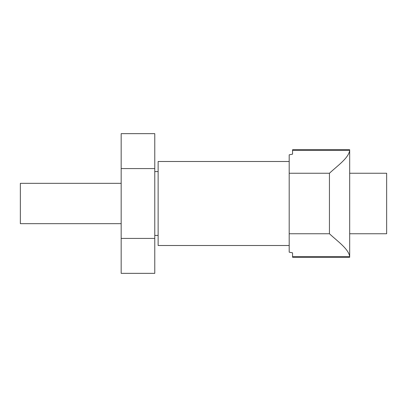 <?xml version="1.0" encoding="UTF-8"?>
<svg xmlns="http://www.w3.org/2000/svg" width="407" height="407" viewBox="0 0 407 407"><rect width="100%" height="100%" fill="white"/><g stroke="black" fill="none" stroke-linecap="round" stroke-linejoin="round"><path stroke-width="0.61" d="M289.194 245.507L158.135 245.507L158.135 161.493L289.194 161.493M349.684 150.29L349.684 150.29C348.718 158.048 337.591 165.624 329.441 173.255L329.441 233.745C337.586 241.366 348.733 248.977 349.684 256.71L349.684 149.73L292.557 149.73L292.557 150.29L349.684 150.29M292.557 150.29L292.557 154.167L289.194 154.828L289.194 233.745L329.441 233.745M289.194 173.255L329.441 173.255M289.194 233.745L289.194 252.172L292.557 252.833L292.557 256.71L349.684 256.71L349.684 257.27L292.557 257.27L292.557 256.71M121.169 183.338L20.35 183.338L20.35 223.662L121.169 223.662M154.772 133.654L154.772 168.574L121.169 168.574L121.169 133.654L154.772 133.654M154.772 238.426L121.169 238.426L121.169 273.346L154.772 273.346L154.772 168.574M121.169 238.426L121.169 168.574M349.684 173.255L386.65 173.255L386.65 233.745L349.684 233.745M154.772 235.424L158.135 235.424M154.772 171.576L158.135 171.576"/></g></svg>
